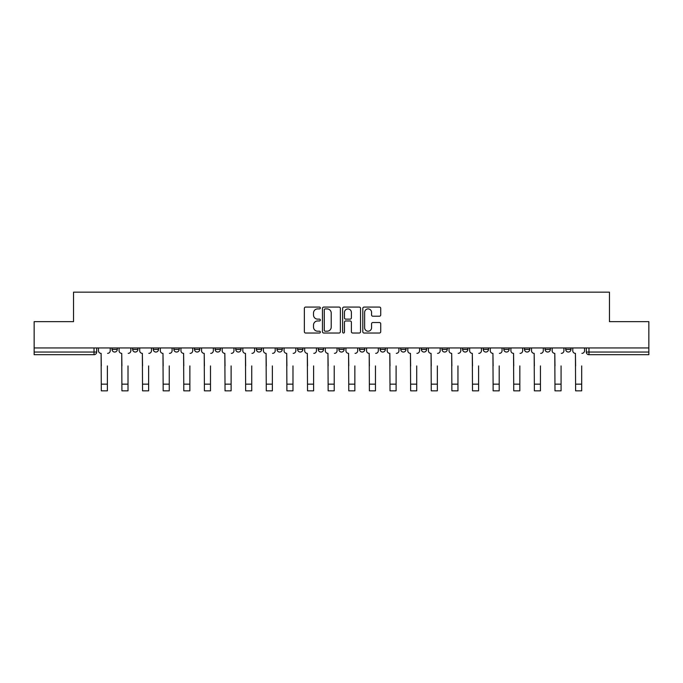 <?xml version="1.0" encoding="UTF-8"?>
<svg xmlns="http://www.w3.org/2000/svg" width="683" height="683" viewBox="0 0 683 683"><rect width="100%" height="100%" fill="white"/><g stroke="black" fill="none" stroke-linecap="round" stroke-linejoin="round"><path stroke-width="1.02" d="M320.353 307.982A0.905 0.905 0 0 0 319.439 307.077L305.651 307.077A1.298 1.298 0 0 0 304.353 308.375L304.353 331.733A1.298 1.298 0 0 0 305.651 333.031L319.439 333.031A0.905 0.905 0 0 0 320.353 332.117A0.905 0.905 0 0 0 319.439 331.212L317.655 331.212A4.149 4.149 0 0 1 313.506 327.055L313.506 325.108A4.149 4.149 0 0 1 317.655 320.959L319.439 320.959A0.905 0.905 0 0 0 320.353 320.054A0.905 0.905 0 0 0 319.439 319.14L317.655 319.14A4.149 4.149 0 0 1 313.506 314.991L313.506 313.045A4.149 4.149 0 0 1 317.655 308.895L319.439 308.895A0.905 0.905 0 0 0 320.353 307.982M524.459 349.397L524.459 347.946L524.459 349.397A2.647 2.647 0 0 0 527.097 352.044A2.647 2.647 0 0 1 524.459 349.397L529.743 349.397A2.647 2.647 0 0 1 527.097 352.044A2.647 2.647 0 0 0 529.743 349.397L529.743 347.946L529.743 349.397M338.853 347.946L338.853 349.397L344.147 349.397A2.647 2.647 0 0 1 341.5 352.044A2.647 2.647 0 0 1 338.853 349.397L338.853 347.946M276.991 347.946L276.991 349.397L282.275 349.397A2.647 2.647 0 0 1 279.637 352.044A2.647 2.647 0 0 1 276.991 349.397L276.991 347.946M235.746 347.946L235.746 349.397L241.031 349.397A2.647 2.647 0 0 1 238.393 352.044A2.647 2.647 0 0 1 235.746 349.397L235.746 347.946M215.119 347.946L215.119 349.397L220.413 349.397A2.647 2.647 0 0 1 217.766 352.044A2.647 2.647 0 0 1 215.119 349.397L215.119 347.946M173.875 347.946L173.875 349.397L179.168 349.397A2.647 2.647 0 0 1 176.521 352.044A2.647 2.647 0 0 1 173.875 349.397L173.875 347.946M379.424 316.22A1.298 1.298 0 0 0 380.721 314.923L380.721 308.375A1.298 1.298 0 0 0 379.424 307.077L364.107 307.077A1.298 1.298 0 0 0 362.81 308.375L362.81 331.733A1.298 1.298 0 0 0 364.107 333.031L379.424 333.031A1.298 1.298 0 0 0 380.721 331.733L380.721 323.81A1.298 1.298 0 0 0 379.424 322.521L372.867 322.521A1.298 1.298 0 0 0 371.569 323.81L371.569 327.738A3.475 3.475 0 0 1 368.103 331.212A3.475 3.475 0 0 1 364.628 327.738L364.628 312.362A3.475 3.475 0 0 1 368.103 308.895A3.475 3.475 0 0 1 371.569 312.362L371.569 314.923A1.298 1.298 0 0 0 372.867 316.22L379.424 316.22M34.15 347.946L34.15 321.642L73.542 321.642L73.542 292.162L609.458 292.162L609.458 321.642L648.85 321.642L648.85 347.946L34.15 347.946L34.15 352.044L96.679 352.044L96.679 347.946L96.679 352.044A2.647 2.647 0 0 1 94.032 354.69L34.15 354.69L34.15 352.044M340.365 308.375A1.298 1.298 0 0 0 339.067 307.077L323.759 307.077A1.298 1.298 0 0 0 322.461 308.375L322.461 331.733A1.298 1.298 0 0 0 323.759 333.031L339.067 333.031A1.298 1.298 0 0 0 340.365 331.733L340.365 308.375M343.933 307.077L359.241 307.077A1.298 1.298 0 0 1 360.539 308.375L360.539 331.733A1.298 1.298 0 0 1 359.241 333.031L352.693 333.031A1.298 1.298 0 0 1 351.395 331.733L351.395 322.256A1.298 1.298 0 0 0 350.097 320.959L345.752 320.959A1.298 1.298 0 0 0 344.454 322.256L344.454 332.117A0.905 0.905 0 0 1 343.54 333.031A0.905 0.905 0 0 1 342.635 332.117L342.635 308.375A1.298 1.298 0 0 1 343.933 307.077M586.321 347.946L586.321 352.044L648.85 352.044L648.85 354.69L588.968 354.69A2.647 2.647 0 0 1 586.321 352.044L586.321 347.946M648.85 347.946L648.85 352.044M570.988 347.946L570.988 349.397A2.647 2.647 0 0 1 568.341 352.044A2.647 2.647 0 0 1 565.703 349.397L570.988 349.397M565.703 347.946L565.703 349.397M545.077 347.946L545.077 349.397L550.37 349.397L550.37 347.946L550.37 349.397A2.647 2.647 0 0 1 547.723 352.044A2.647 2.647 0 0 1 545.077 349.397A2.647 2.647 0 0 0 547.723 352.044M503.832 347.946L503.832 349.397L509.125 349.397L509.125 347.946L509.125 349.397A2.647 2.647 0 0 1 506.479 352.044A2.647 2.647 0 0 1 503.832 349.397A2.647 2.647 0 0 0 506.479 352.044M488.499 349.397L488.499 347.946L488.499 349.397A2.647 2.647 0 0 1 485.852 352.044A2.647 2.647 0 0 1 483.214 349.397L488.499 349.397A2.647 2.647 0 0 1 485.852 352.044M483.214 347.946L483.214 349.397M467.881 347.946L467.881 349.397A2.647 2.647 0 0 1 465.234 352.044A2.647 2.647 0 0 1 462.587 349.397L467.881 349.397A2.647 2.647 0 0 1 465.234 352.044M462.587 347.946L462.587 349.397M447.254 347.946L447.254 349.397A2.647 2.647 0 0 1 444.607 352.044A2.647 2.647 0 0 1 441.969 349.397L447.254 349.397M441.969 347.946L441.969 349.397M426.636 347.946L426.636 349.397A2.647 2.647 0 0 1 423.989 352.044A2.647 2.647 0 0 1 421.343 349.397L426.636 349.397M421.343 347.946L421.343 349.397M406.009 347.946L406.009 349.397A2.647 2.647 0 0 1 403.363 352.044A2.647 2.647 0 0 1 400.725 349.397L406.009 349.397M400.725 347.946L400.725 349.397M385.391 347.946L385.391 349.397A2.647 2.647 0 0 1 382.745 352.044A2.647 2.647 0 0 1 380.098 349.397A2.647 2.647 0 0 0 382.745 352.044M380.098 347.946L380.098 349.397L385.391 349.397M364.765 347.946L364.765 349.397A2.647 2.647 0 0 1 362.118 352.044A2.647 2.647 0 0 1 359.48 349.397A2.647 2.647 0 0 0 362.118 352.044M359.48 347.946L359.48 349.397L364.765 349.397M344.147 347.946L344.147 349.397A2.647 2.647 0 0 1 341.5 352.044M323.52 347.946L323.52 349.397A2.647 2.647 0 0 1 320.882 352.044A2.647 2.647 0 0 1 318.235 349.397L323.52 349.397M318.235 347.946L318.235 349.397M302.902 347.946L302.902 349.397A2.647 2.647 0 0 1 300.255 352.044A2.647 2.647 0 0 1 297.609 349.397L302.902 349.397L302.902 347.946M297.609 347.946L297.609 349.397M282.275 347.946L282.275 349.397M261.657 347.946L261.657 349.397A2.647 2.647 0 0 1 259.011 352.044A2.647 2.647 0 0 1 256.364 349.397L261.657 349.397L261.657 347.946M256.364 347.946L256.364 349.397M241.031 347.946L241.031 349.397L241.031 347.946M220.413 349.397L220.413 347.946L220.413 349.397A2.647 2.647 0 0 1 217.766 352.044M199.786 347.946L199.786 349.397A2.647 2.647 0 0 1 197.148 352.044A2.647 2.647 0 0 1 194.501 349.397A2.647 2.647 0 0 0 197.148 352.044A2.647 2.647 0 0 0 199.786 349.397L199.786 347.946M194.501 347.946L194.501 349.397L199.786 349.397M179.168 347.946L179.168 349.397M158.541 347.946L158.541 349.397A2.647 2.647 0 0 1 155.903 352.044A2.647 2.647 0 0 1 153.257 349.397A2.647 2.647 0 0 0 155.903 352.044A2.647 2.647 0 0 0 158.541 349.397L153.257 349.397L153.257 347.946M132.63 347.946L132.63 349.397L137.923 349.397L137.923 347.946L137.923 349.397A2.647 2.647 0 0 1 135.277 352.044A2.647 2.647 0 0 1 132.63 349.397A2.647 2.647 0 0 0 135.277 352.044M112.012 347.946L112.012 349.397L117.297 349.397L117.297 347.946L117.297 349.397A2.647 2.647 0 0 1 114.659 352.044A2.647 2.647 0 0 1 112.012 349.397A2.647 2.647 0 0 0 114.659 352.044M94.032 347.946L94.032 354.69A2.647 2.647 0 0 0 96.679 352.044M325.185 308.895A0.905 0.905 0 0 0 324.271 309.8L324.271 330.299A0.905 0.905 0 0 0 325.185 331.212L327.063 331.212A4.149 4.149 0 0 0 331.221 327.055L331.221 313.045A4.149 4.149 0 0 0 327.063 308.895L325.185 308.895M351.395 312.43A3.475 3.475 0 0 0 347.92 308.955A3.475 3.475 0 0 0 344.454 312.43L344.454 317.843A1.298 1.298 0 0 0 345.752 319.14L350.097 319.14A1.298 1.298 0 0 0 351.395 317.843L351.395 312.43M98.463 350.721L98.463 347.946L98.463 350.721A2.647 2.647 0 0 0 101.11 353.367L101.306 365.926M101.11 353.367L101.306 390.838L107.385 390.838L107.385 365.926M110.228 350.721L110.228 347.946L110.228 350.721A2.647 2.647 0 0 1 107.581 353.367M107.385 390.838L101.306 390.838M119.081 350.721L119.081 347.946L119.081 350.721A2.647 2.647 0 0 0 121.728 353.367L121.924 365.926M121.728 353.367L121.924 390.838L128.011 390.838L128.011 365.926M130.846 350.721L130.846 347.946L130.846 350.721A2.647 2.647 0 0 1 128.208 353.367M139.708 350.721L139.708 347.946L139.708 350.721A2.647 2.647 0 0 0 142.354 353.367L142.551 365.926M142.354 353.367L142.551 390.838L148.629 390.838L148.629 365.926M151.472 350.721L151.472 347.946L151.472 350.721A2.647 2.647 0 0 1 148.826 353.367M128.011 390.838L121.924 390.838M148.629 390.838L142.551 390.838M160.326 350.721L160.326 347.946L160.326 350.721A2.647 2.647 0 0 0 162.972 353.367L163.169 365.926M162.972 353.367L163.169 390.838L169.256 390.838L169.256 365.926M172.09 350.721L172.09 347.946L172.09 350.721A2.647 2.647 0 0 1 169.452 353.367M180.952 350.721L180.952 347.946L180.952 350.721A2.647 2.647 0 0 0 183.599 353.367L183.795 365.926M183.599 353.367L183.795 390.838L189.874 390.838L189.874 365.926M192.717 350.721L192.717 347.946L192.717 350.721A2.647 2.647 0 0 1 190.07 353.367M201.57 350.721L201.57 347.946L201.57 350.721A2.647 2.647 0 0 0 204.217 353.367L204.413 365.926M204.217 353.367L204.413 390.838L210.492 390.838L210.492 365.926M213.335 350.721L213.335 347.946L213.335 350.721A2.647 2.647 0 0 1 210.697 353.367M169.256 390.838L163.169 390.838M189.874 390.838L183.795 390.838M210.492 390.838L204.413 390.838M222.197 350.721L222.197 347.946L222.197 350.721A2.647 2.647 0 0 0 224.835 353.367L225.04 365.926M224.835 353.367L225.04 390.838L231.119 390.838L231.119 365.926M233.962 350.721L233.962 347.946L233.962 350.721A2.647 2.647 0 0 1 231.315 353.367M231.119 390.838L225.04 390.838M242.815 350.721L242.815 347.946L242.815 350.721A2.647 2.647 0 0 0 245.462 353.367L245.658 365.926M245.462 353.367L245.658 390.838L251.737 390.838L251.737 365.926M254.58 350.721L254.58 347.946L254.58 350.721A2.647 2.647 0 0 1 251.942 353.367M251.737 390.838L245.658 390.838M263.442 350.721L263.442 347.946L263.442 350.721A2.647 2.647 0 0 0 266.08 353.367L266.285 365.926M266.08 353.367L266.285 390.838L272.363 390.838L272.363 365.926M275.206 350.721L275.206 347.946L275.206 350.721A2.647 2.647 0 0 1 272.56 353.367M272.363 390.838L266.285 390.838M284.06 350.721L284.06 347.946L284.06 350.721A2.647 2.647 0 0 0 286.706 353.367L286.903 365.926M286.706 353.367L286.903 390.838L292.981 390.838L292.981 365.926M295.824 350.721L295.824 347.946L295.824 350.721A2.647 2.647 0 0 1 293.186 353.367M292.981 390.838L286.903 390.838M304.686 350.721L304.686 347.946L304.686 350.721A2.647 2.647 0 0 0 307.324 353.367L307.529 365.926M307.324 353.367L307.529 390.838L313.608 390.838L313.608 365.926M316.451 350.721L316.451 347.946L316.451 350.721A2.647 2.647 0 0 1 313.804 353.367M325.304 350.721L325.304 347.946L325.304 350.721A2.647 2.647 0 0 0 327.951 353.367L328.147 365.926M327.951 353.367L328.147 390.838L334.226 390.838L334.226 365.926M337.069 350.721L337.069 347.946L337.069 350.721A2.647 2.647 0 0 1 334.431 353.367M345.931 350.721L345.931 347.946L345.931 350.721A2.647 2.647 0 0 0 348.569 353.367L348.774 365.926M348.569 353.367L348.774 390.838L354.853 390.838L354.853 365.926M357.696 350.721L357.696 347.946L357.696 350.721A2.647 2.647 0 0 1 355.049 353.367M366.549 350.721L366.549 347.946L366.549 350.721A2.647 2.647 0 0 0 369.196 353.367L369.392 365.926M369.196 353.367L369.392 390.838L375.471 390.838L375.471 365.926M378.314 350.721L378.314 347.946L378.314 350.721A2.647 2.647 0 0 1 375.676 353.367M387.176 350.721L387.176 347.946L387.176 350.721A2.647 2.647 0 0 0 389.814 353.367L390.019 365.926M389.814 353.367L390.019 390.838L396.097 390.838L396.097 365.926M398.94 350.721L398.94 347.946L398.94 350.721A2.647 2.647 0 0 1 396.294 353.367M407.794 350.721L407.794 347.946L407.794 350.721A2.647 2.647 0 0 0 410.44 353.367L410.637 365.926M410.44 353.367L410.637 390.838L416.715 390.838L416.715 365.926M419.558 350.721L419.558 347.946L419.558 350.721A2.647 2.647 0 0 1 416.92 353.367M313.608 390.838L307.529 390.838M334.226 390.838L328.147 390.838M354.853 390.838L348.774 390.838M375.471 390.838L369.392 390.838M396.097 390.838L390.019 390.838M416.715 390.838L410.637 390.838M428.42 350.721L428.42 347.946L428.42 350.721A2.647 2.647 0 0 0 431.058 353.367L431.263 365.926M431.058 353.367L431.263 390.838L437.342 390.838L437.342 365.926M440.185 350.721L440.185 347.946L440.185 350.721A2.647 2.647 0 0 1 437.538 353.367M437.342 390.838L431.263 390.838M449.038 350.721L449.038 347.946L449.038 350.721A2.647 2.647 0 0 0 451.685 353.367L451.881 365.926M451.685 353.367L451.881 390.838L457.96 390.838L457.96 365.926M460.803 350.721L460.803 347.946L460.803 350.721A2.647 2.647 0 0 1 458.165 353.367M457.96 390.838L451.881 390.838M469.665 350.721L469.665 347.946L469.665 350.721A2.647 2.647 0 0 0 472.303 353.367L472.508 365.926M472.303 353.367L472.508 390.838L478.587 390.838L478.587 365.926M481.43 350.721L481.43 347.946L481.43 350.721A2.647 2.647 0 0 1 478.783 353.367M478.587 390.838L472.508 390.838M490.283 350.721L490.283 347.946L490.283 350.721A2.647 2.647 0 0 0 492.93 353.367L493.126 365.926M492.93 353.367L493.126 390.838L499.205 390.838L499.205 365.926M502.048 350.721L502.048 347.946L502.048 350.721A2.647 2.647 0 0 1 499.401 353.367M499.205 390.838L493.126 390.838M510.91 350.721L510.91 347.946L510.91 350.721A2.647 2.647 0 0 0 513.548 353.367L513.744 365.926M513.548 353.367L513.744 390.838L519.831 390.838L519.831 365.926M522.674 350.721L522.674 347.946L522.674 350.721A2.647 2.647 0 0 1 520.028 353.367M519.831 390.838L513.744 390.838M531.528 350.721L531.528 347.946L531.528 350.721A2.647 2.647 0 0 0 534.174 353.367L534.371 365.926M534.174 353.367L534.371 390.838L540.449 390.838L540.449 365.926M543.292 350.721L543.292 347.946L543.292 350.721A2.647 2.647 0 0 1 540.646 353.367M540.449 390.838L534.371 390.838M552.154 350.721L552.154 347.946L552.154 350.721A2.647 2.647 0 0 0 554.792 353.367L554.989 365.926M554.792 353.367L554.989 390.838L561.076 390.838L561.076 365.926M563.919 350.721L563.919 347.946L563.919 350.721A2.647 2.647 0 0 1 561.272 353.367M561.076 390.838L554.989 390.838M572.772 350.721L572.772 347.946L572.772 350.721A2.647 2.647 0 0 0 575.419 353.367L575.615 365.926M575.419 353.367L575.615 390.838L581.694 390.838L581.694 365.926M584.537 350.721L584.537 347.946L584.537 350.721A2.647 2.647 0 0 1 581.89 353.367M581.694 390.838L575.615 390.838M588.968 347.946L588.968 354.69M107.385 384.162L101.306 384.162M128.011 384.162L121.924 384.162M148.629 384.162L142.551 384.162M169.256 384.162L163.169 384.162M189.874 384.162L183.795 384.162M210.492 384.162L204.413 384.162M231.119 384.162L225.04 384.162M251.737 384.162L245.658 384.162M272.363 384.162L266.285 384.162M292.981 384.162L286.903 384.162M313.608 384.162L307.529 384.162M334.226 384.162L328.147 384.162M354.853 384.162L348.774 384.162M375.471 384.162L369.392 384.162M396.097 384.162L390.019 384.162M416.715 384.162L410.637 384.162M437.342 384.162L431.263 384.162M457.96 384.162L451.881 384.162M478.587 384.162L472.508 384.162M499.205 384.162L493.126 384.162M519.831 384.162L513.744 384.162M540.449 384.162L534.371 384.162M561.076 384.162L554.989 384.162M581.694 384.162L575.615 384.162"/></g></svg>
